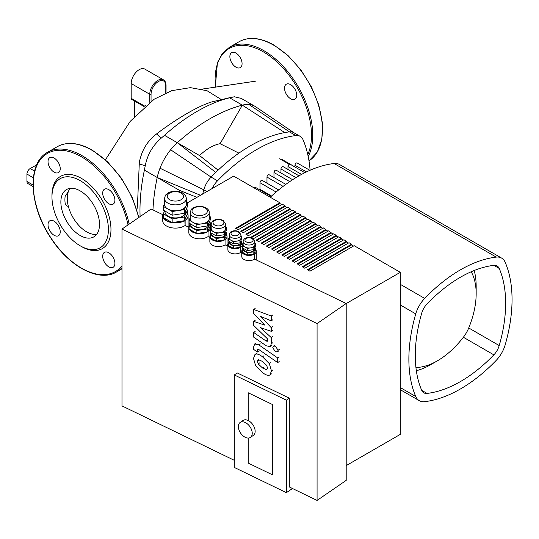 <?xml version="1.0" encoding="UTF-8"?>
<svg xmlns="http://www.w3.org/2000/svg" width="539" height="539" viewBox="0 0 539 539"><rect width="100%" height="100%" fill="white"/><g stroke="black" fill="none" stroke-linecap="round" stroke-linejoin="round"><path stroke-width="0.81" d="M229.863 56.608A8.631 4.986 60 0 1 231.655 52.66A8.631 4.986 60 0 1 240.286 57.646A8.631 4.986 60 0 1 240.286 67.611A8.631 4.986 60 0 1 233.636 65.3A8.631 4.986 60 0 1 229.863 56.608M290.642 84.65A8.631 4.986 60 0 1 296.282 92.257A8.631 4.986 60 0 1 294.961 99.176A8.631 4.986 60 0 1 286.324 94.19A8.631 4.986 60 0 1 286.324 84.225A8.631 4.986 60 0 1 290.642 84.65M68.325 206.228A27.327 15.779 60 0 1 68.325 191.695L68.365 191.581A27.327 15.779 -120 0 1 70.11 188.354A27.327 15.779 -120 0 0 67.274 198.352A27.327 15.779 -120 0 0 77.144 223.51A27.327 15.779 -120 0 0 96.67 234.364A27.327 15.779 -120 0 1 86.59 231.817A27.327 15.779 -120 0 1 68.365 206.383L66.647 205.938L65.185 203.567A27.327 15.779 60 0 1 65.185 196.162L68.325 191.695M196.937 197.335L179.474 190.355L157.213 177.499A40.782 23.548 -60 0 1 159.995 168.208A40.782 23.548 -60 0 1 170.647 149.761A40.782 23.548 -60 0 1 177.304 142.707L199.565 155.555L218.12 170.162M200.501 195.273L157.213 177.499A172.224 99.432 120 0 0 152.968 209.907M199.565 155.555A45.316 26.162 -60 0 1 220.094 143.704L242.348 105.152A40.782 23.548 -60 0 1 249.005 104.519L289.43 131.873L295.837 135.572A18.124 10.463 -60 0 1 300.189 136.36L293.775 132.661A18.124 10.463 120 0 0 289.43 131.873A150.624 86.961 120 0 0 284.76 132.581A150.624 86.961 120 0 0 215.768 172.413L177.304 142.707L164.489 135.309L161.134 138.227L156.579 133.928C176.711 118.506 199.47 105.294 212.467 101.73L230.389 97.519M215.768 172.413A150.624 86.961 120 0 0 211.099 177.095A18.124 10.463 120 0 0 203.897 189.573A150.624 86.961 120 0 0 202.677 194.02M179.177 191.594A45.316 26.162 -60 0 1 179.474 190.355M284.76 132.581L242.348 105.152A172.224 99.432 120 0 0 177.304 142.707M238.892 153.137L220.094 143.704M249.005 104.519A40.782 23.548 -60 0 1 255.041 106.372A40.782 23.548 -60 0 1 255.89 106.904L294.159 132.897M212.467 101.73L234.317 96.771L241.243 98.401L255.041 106.372M232.457 97.047L229.533 97.754A172.224 99.432 120 0 0 164.489 135.309M136.711 209.267L136.717 208.997C137.074 210.028 137.411 206.963 137.714 199.807L139.257 163.944L145.247 165.736C147.39 154.74 152.678 145.57 161.134 138.227M139.257 163.944C139.224 161.943 140.12 158.351 141.952 153.17C145.079 145.348 149.957 138.941 156.579 133.928M145.247 165.736L144.398 170.102A172.224 99.432 120 0 0 140.106 216.59M34.557 171.079L30.157 168.539A4.534 2.614 120 0 0 26.95 174.09L33.351 177.782M33.014 184.992L26.95 181.488L26.95 174.09M30.157 168.539L36.679 164.907M26.95 181.488A4.534 2.614 120 0 0 27.887 183.563L33.047 186.541M151.048 101.345L151.048 94.271A10.423 6.017 -60 0 1 158.419 81.504A10.423 6.017 -60 0 1 165.79 85.762A0.91 0.526 0 0 0 166.052 85.391C165.749 82.211 164.88 80.358 163.445 79.833L144.856 69.107A11.326 6.542 120 0 0 136.131 72.138A11.326 6.542 120 0 0 131.186 83.538L131.186 98.341A2.264 1.307 120 0 0 131.651 99.378L143.9 106.446L145.476 105.651M134.386 116.411L134.386 100.955M212.117 188.562A18.124 10.463 -60 0 1 217.513 180.794L211.099 177.095L170.647 149.761M295.837 135.572A150.624 86.961 120 0 0 217.513 180.794M310.107 170.243A150.624 86.961 120 0 0 303.046 139.736A18.124 10.463 -60 0 0 300.189 136.36M253.761 187.707A1.812 1.044 -60 0 1 255.169 187.208L271.137 196.425M271.575 196.021L259.98 189.324L259.98 182.714A1.812 1.044 -60 0 1 260.768 180.888A1.812 1.044 -60 0 1 262.17 180.403L278.643 189.917M266.98 183.179L266.98 177.075A1.812 1.044 -60 0 1 267.768 175.249A1.812 1.044 -60 0 1 269.163 174.764L285.811 184.372M273.974 177.54L273.974 172.507A1.812 1.044 120 0 1 274.769 170.681A1.812 1.044 120 0 1 276.163 170.196L292.623 179.696M309.905 170.331L297.157 162.967A1.812 1.044 120 0 0 295.763 163.452A1.812 1.044 120 0 0 294.968 165.278L294.968 167.016M304.825 172.709L290.157 164.24A1.812 1.044 120 0 0 288.763 164.725A1.812 1.044 120 0 0 287.974 166.551L287.974 169.462M298.997 175.822L283.164 166.679A1.812 1.044 120 0 0 281.762 167.164A1.812 1.044 120 0 0 280.974 168.99L280.974 172.972M471.214 271.75A69.336 40.034 -60 0 1 476.166 293.681L476.166 286.276A78.404 45.263 120 0 0 474.192 270.504M476.166 293.681A69.336 40.034 -60 0 1 468.573 328.318A22.658 13.084 -60 0 1 463.594 336.942A69.336 40.034 -60 0 1 437.392 360.834A69.336 40.034 -60 0 1 415.926 367.51M416.337 370.717A78.404 45.263 120 0 0 430.984 364.532L437.392 360.834M114.908 263.335A8.631 4.986 -120 0 0 111.142 254.651A8.631 4.986 -120 0 0 104.485 252.34A8.631 4.986 -120 0 0 104.485 262.304A8.631 4.986 -120 0 0 113.116 267.29A8.631 4.986 -120 0 0 114.908 263.335M54.129 235.3A8.631 4.986 -120 0 0 58.448 235.725A8.631 4.986 -120 0 0 58.448 225.76A8.631 4.986 -120 0 0 49.817 220.774A8.631 4.986 -120 0 0 48.49 227.694A8.631 4.986 -120 0 0 54.129 235.3M48.025 161.592A8.631 4.986 -120 0 0 51.798 170.284A8.631 4.986 -120 0 0 58.448 172.595A8.631 4.986 -120 0 0 58.448 162.63A8.631 4.986 -120 0 0 49.817 157.644A8.631 4.986 -120 0 0 48.025 161.592M108.804 189.634A8.631 4.986 -120 0 0 104.485 189.209A8.631 4.986 -120 0 0 104.485 199.174A8.631 4.986 -120 0 0 113.116 204.16A8.631 4.986 -120 0 0 114.443 197.24A8.631 4.986 -120 0 0 108.804 189.634M60.867 202.051A27.327 15.779 -120 0 0 72.792 229.553A27.327 15.779 -120 0 0 93.847 236.87A27.327 15.779 -120 0 0 99.506 224.359A27.327 15.779 -120 0 0 87.581 196.863A27.327 15.779 -120 0 0 66.526 189.546A27.327 15.779 -120 0 0 60.867 202.051M108.406 229.499A39.913 23.042 -120 0 0 80.183 180.619A39.913 23.042 -120 0 0 51.966 196.91A39.913 23.042 -120 0 0 80.183 245.791A39.913 23.042 -120 0 0 108.406 229.499M80.183 245.791L81.463 246.532A41.725 24.087 -120 0 0 110.967 229.499A41.725 24.087 -120 0 0 81.47 178.402A41.725 24.087 -120 0 0 51.966 195.435L51.966 196.91M245.292 437.324A9.062 5.666 -124.5 0 0 250.426 437.392A9.062 5.666 -124.5 0 0 251.639 430.007A9.062 5.666 -124.5 0 0 245.292 422.529A9.062 5.666 -124.5 0 0 240.151 422.461A9.062 5.666 -124.5 0 0 238.945 429.846A9.062 5.666 -124.5 0 0 245.292 437.324M240.151 422.461L243.069 420.454A9.062 5.666 55.5 0 1 248.203 420.521A9.062 5.666 55.5 0 1 254.556 428.006A9.062 5.666 55.5 0 1 253.343 435.391L250.426 437.392M264.723 325.098L253.694 313.55L253.694 309.467L271.265 316.009L271.265 320.833L260.404 316.339L271.265 327.658L271.265 331.31L260.404 327.645L271.265 337.582L271.279 343.781L270.268 346.631L266.266 345.802L253.68 337.131L253.68 332.462L265.976 340.938L267.27 341.315L267.56 338.916L253.694 325.468L253.694 321.385L264.723 325.098M255.163 308.456L253.694 309.467M272.741 314.998L271.265 316.009M272.741 319.816L271.265 320.833M272.741 326.647L271.265 327.658M272.741 330.299L271.265 331.31M272.741 336.572L271.265 337.582M255.156 331.445L253.68 332.462M255.163 320.375L253.694 321.385M267.519 368.15L266.744 369.808L262.493 367.948L258.208 363.906L257.433 361.177L258.208 359.56L262.493 361.44L266.744 365.462L267.519 368.15M262.493 356.771L269.311 363.603L271.467 370.879L269.978 374.888L269.311 375.211C267.795 375.717 265.525 374.854 262.493 372.617L255.648 365.765L253.492 358.448L254.96 354.487L255.648 354.157C257.157 353.645 259.434 354.521 262.493 356.771L263.969 355.76M257.123 353.139L255.648 354.157M258.72 344.798L277.706 357.93L277.706 362.606L258.989 349.656L257.689 349.272L257.399 352.007L253.694 349.447L253.694 346.786L254.704 343.956L258.72 344.798L260.189 343.781M279.182 356.919L277.706 357.93M279.182 361.588L277.706 362.606M258.875 350.997L257.399 352.007M275.422 351.812L272.761 347.695L273.455 346.119L275.422 346.146L278.084 350.269L277.39 351.839L275.422 351.812M272.505 474.846L248.203 463.068L248.203 438.052L248.203 463.068L272.505 474.846L272.505 404.546L272.505 474.846M248.203 392.769L272.505 404.546L248.203 392.769L248.203 420.521L248.203 392.769M187.545 202.752L233.677 176.118L279.822 202.758L279.822 203.499L281.742 204.604M279.822 202.758L235.604 228.287L238.164 229.762L282.382 204.234L284.949 205.716L284.949 206.457L286.869 207.569M284.949 205.716L240.731 231.244L243.291 232.727L287.509 207.198L290.076 208.674L290.076 209.415L291.997 210.527M290.076 208.674L245.858 234.202L248.418 235.684L292.637 210.156L295.204 211.638L295.204 212.373L297.124 213.484M295.204 211.638L250.985 237.167L253.546 238.642L297.764 213.114L300.331 214.596L300.331 215.337L302.251 216.449M300.331 214.596L256.113 240.124L258.673 241.607L302.891 216.078L305.451 217.554L305.451 218.295L307.378 219.407M305.451 217.554L261.233 243.082L263.8 244.565L308.018 219.036L312.505 222.364M310.579 220.518L266.36 246.047L268.927 247.522L313.146 221.994L317.633 225.322M315.706 223.476L271.488 249.005L274.055 250.487L318.273 224.958L320.833 226.434L320.833 227.175L322.76 228.287M320.833 226.434L276.615 251.962L279.182 253.445L323.4 227.916L327.887 231.244M325.96 229.398L281.742 254.927L284.309 256.402L328.527 230.874L333.008 234.202M331.087 232.356L286.869 257.885L289.436 259.367L333.654 233.838L336.215 235.314L336.215 236.055L338.135 237.167M336.215 235.314L291.997 260.842L294.557 262.325L338.782 236.796L341.342 238.272L341.342 239.013L343.262 240.124M341.342 238.272L297.124 263.807L299.684 265.282L343.902 239.754L346.469 241.236L346.469 241.977L348.389 243.082M346.469 241.236L302.251 266.765L304.811 268.247L349.029 242.712L351.596 244.194L351.596 244.935L353.517 246.047M351.596 244.194L307.378 269.722L309.938 271.205L354.157 245.676L400.302 272.316L400.302 434.373L346.2 465.608M400.302 272.316L346.2 303.551M236.244 228.657L279.822 203.499M241.371 231.615L284.949 206.457M246.498 234.573L290.076 209.415M251.625 237.537L295.204 212.373M256.753 240.495L300.331 215.337M261.88 243.453L305.451 218.295M267.007 246.417L310.579 221.253M277.255 252.333L320.833 227.175M282.382 255.297L325.96 230.133M287.509 258.255L331.087 233.097M292.637 261.213L336.215 236.055M297.764 264.177L341.342 239.013M302.891 267.135L346.469 241.977M308.018 270.093L351.596 244.935M272.128 249.375L315.706 224.217M242.435 250.251A6.798 3.921 0 0 0 242.213 251.255A6.798 3.921 0 0 0 242.435 252.259A6.798 3.921 0 0 1 242.213 251.255A6.798 3.921 0 0 1 242.435 250.251M243.251 248.304L242.435 250.049L242.435 252.272A6.798 3.921 0 0 0 247.239 255.048L242.435 252.272A6.798 3.921 0 0 0 247.239 255.048L253.815 254.031L255.58 250.237L255.58 248.021L254.765 247.549M253.808 254.031A6.798 3.921 0 0 1 247.26 255.048A6.798 3.921 0 0 0 253.808 254.031L253.815 251.814L255.58 248.021M242.941 248.964A7.25 4.184 0 0 0 241.755 251.255A7.25 4.184 0 0 0 246.525 255.19A7.25 4.184 0 0 0 254.563 253.943L254.563 259.124L254.563 253.943L254.213 253.781A6.798 3.921 0 0 1 253.822 254.024A6.798 3.921 0 0 0 254.213 253.781L254.563 253.943A7.25 4.184 0 0 0 256.261 251.255A7.25 4.184 0 0 0 255.58 249.483M233.36 246.101L233.36 248.324A6.798 3.921 0 0 1 228.563 245.548A6.798 3.921 0 0 0 233.353 248.317L228.549 245.548A6.798 3.921 0 0 1 228.327 244.531A6.798 3.921 0 0 1 228.549 243.527A6.798 3.921 0 0 0 228.327 244.531A6.798 3.921 0 0 0 228.549 245.535L228.549 243.325L233.36 246.101L239.936 245.083L241.694 241.29L240.879 240.825M233.36 248.324L239.936 247.307A6.798 3.921 0 0 1 233.374 248.324A6.798 3.921 0 0 0 239.922 247.307A6.798 3.921 0 0 0 240.327 247.051L240.677 247.219A7.25 4.184 0 0 0 242.375 244.531A7.25 4.184 0 0 0 241.694 242.759M210.372 235.839A8.159 4.71 0 0 0 210.304 236.459A8.159 4.71 0 0 0 210.372 237.072A8.159 4.71 0 0 1 210.304 236.459L210.304 236.459A8.159 4.71 0 0 1 210.372 235.839M210.695 237.894A8.159 4.71 0 0 0 215.977 240.94A8.159 4.71 0 0 1 210.695 237.894M216.725 241.061A8.159 4.71 0 0 0 223.948 239.943A8.159 4.71 0 0 1 216.725 241.061M210.81 234.175A8.611 4.972 0 0 0 209.853 236.459A8.611 4.972 0 0 0 215.519 241.128A8.611 4.972 0 0 0 225.059 239.653L225.059 244.834L225.059 239.653L224.709 239.484A8.159 4.71 0 0 1 224.5 239.626A8.159 4.71 0 0 0 224.709 239.484L225.059 239.653A8.611 4.972 0 0 0 227.067 236.459A8.611 4.972 0 0 0 226.548 234.748M189.984 229.526A10.423 6.017 0 0 0 195.994 232.996A10.423 6.017 0 0 1 189.984 229.526M198.076 233.32A10.423 6.017 0 0 0 206.282 232.046A10.423 6.017 0 0 1 198.076 233.32M207.542 231.736A10.874 6.279 0 0 0 208.047 231.413L208.047 236.594L208.047 231.413A10.874 6.279 0 0 0 210.594 227.377A10.874 6.279 0 0 0 210.271 225.861M163.283 214.684A12.235 7.061 0 0 0 163.182 215.607A12.235 7.061 0 0 0 163.283 216.53A12.235 7.061 0 0 1 163.182 215.607A12.235 7.061 0 0 1 163.283 214.684M163.762 217.756A12.235 7.061 0 0 0 171.692 222.331A12.235 7.061 0 0 1 163.762 217.756M172.817 222.506A12.235 7.061 0 0 0 183.644 220.828A12.235 7.061 0 0 1 172.817 222.506M163.822 212.636A12.687 7.324 0 0 0 162.731 215.607A12.687 7.324 0 0 0 171.079 222.486A12.687 7.324 0 0 0 185.133 220.31L185.133 225.491L184.789 220.148A12.235 7.061 0 0 1 184.473 220.357A12.235 7.061 0 0 0 184.789 220.148L185.133 220.31A12.687 7.324 0 0 0 188.104 215.607A12.687 7.324 0 0 0 187.545 213.457M229.062 242.233A7.25 4.184 0 0 0 227.876 244.531A7.25 4.184 0 0 0 232.646 248.466A7.25 4.184 0 0 0 240.677 247.219L240.677 252.4L240.677 247.219L240.327 247.051A6.798 3.921 0 0 1 239.936 247.3L239.936 245.083M190.2 212.575L190.2 218.497A9.513 5.491 0 0 0 192.989 222.378A9.513 5.491 0 0 0 202.179 223.8A9.513 5.491 0 0 0 208.91 219.919A9.513 5.491 0 0 0 209.233 218.497L209.233 212.575A9.513 5.491 180 0 1 199.713 218.073A9.513 5.491 180 0 1 190.2 212.575C191.062 209.462 192.18 207.852 193.548 207.758C197.591 205.81 201.761 205.844 206.066 207.859C208.243 209.267 209.294 210.843 209.233 212.575M190.2 217.769L189.101 220.141L196.87 224.622L207.488 222.984L210.331 216.853L209.233 216.22M210.331 216.853L210.331 219.811L207.488 225.942L196.87 227.586L189.101 223.099L189.101 220.141M196.87 227.586L196.87 224.622M207.488 225.942L207.488 222.984M190.651 223.995L190.651 224.413A9.062 5.235 0 0 0 199.713 229.648A9.062 5.235 0 0 0 208.782 224.413L208.782 223.153M190.186 223.725L189.101 226.057L189.101 229.021L196.87 233.502L207.488 231.864L210.331 225.733L210.331 222.775L209.247 222.149M189.101 226.057L196.87 230.544L207.488 228.9L210.331 222.775M196.87 233.502L196.87 230.544M207.488 231.864L207.488 228.9M243.116 241.634L243.116 244.598A5.889 3.402 0 0 0 244.841 247.003A5.889 3.402 0 0 0 250.534 247.879A5.889 3.402 0 0 0 254.698 245.474A5.889 3.402 0 0 0 254.9 244.598L254.9 241.634A5.889 3.402 180 0 1 249.011 245.036A5.889 3.402 180 0 1 243.116 241.634C243.628 239.538 244.47 238.386 245.643 238.177C247.799 237.16 250.184 237.234 252.798 238.4L254.9 241.634M243.116 244.147L242.435 245.609L247.246 248.391L253.815 247.374L255.58 243.581L254.9 243.19M255.58 243.581L255.58 245.797L253.815 249.591L247.246 250.608L242.435 247.832L242.435 245.609M247.246 250.608L247.246 248.391M253.815 249.591L253.815 247.374M243.567 248.486L243.567 249.038A5.437 3.14 0 0 0 249.011 252.178A5.437 3.14 0 0 0 254.448 249.038L254.448 248.236M242.435 250.049L247.246 252.831L253.815 251.814M247.246 255.048L247.246 252.831M229.365 241.573L228.549 243.325M229.688 241.762L229.688 242.307A5.437 3.14 0 0 0 235.125 245.447A5.437 3.14 0 0 0 240.562 242.307L240.562 241.512M239.936 247.307L241.694 243.513L241.694 241.29M241.694 236.85L241.694 239.073L239.936 242.867L233.36 243.884L228.549 241.108L228.549 238.885L233.36 241.661L239.936 240.643L241.694 236.85L241.014 236.459M233.36 243.884L233.36 241.661M229.23 237.423L228.549 238.885M239.936 242.867L239.936 240.643M240.812 238.75A5.889 3.402 0 0 0 241.014 237.867L241.014 234.91A5.889 3.402 180 0 1 235.125 238.312A5.889 3.402 180 0 1 229.23 234.91L229.23 237.867A5.889 3.402 0 0 0 230.955 240.273A5.889 3.402 0 0 0 236.648 241.155A5.889 3.402 0 0 0 240.812 238.75M211.322 233.077L210.372 235.119L210.372 237.706L216.294 241.128L224.379 239.875L226.548 235.206L226.548 232.619L225.598 232.066M211.207 224.244L211.207 228.684A7.25 4.184 0 0 0 213.336 231.649A7.25 4.184 0 0 0 220.336 232.733A7.25 4.184 0 0 0 225.464 229.769A7.25 4.184 0 0 0 225.713 228.684L225.713 224.244A7.25 4.184 180 0 1 218.463 228.435A7.25 4.184 180 0 1 211.207 224.244C211.995 221.583 212.939 220.262 214.03 220.283C216.907 218.908 219.966 218.969 223.213 220.458L225.713 224.244M211.207 228.138L210.372 229.937L216.294 233.353L224.379 232.107L226.548 227.438L225.713 226.953M226.548 227.438L226.548 230.025L224.379 234.694L216.294 235.947L210.372 232.531L210.372 229.937M216.294 235.947L216.294 233.353M224.379 234.694L224.379 232.107M211.665 233.272L211.665 233.865A6.798 3.921 0 0 0 218.463 237.793A6.798 3.921 0 0 0 225.255 233.865L225.255 232.808M210.372 235.119L216.294 238.534L224.379 237.288L226.548 232.619M216.294 241.128L216.294 238.534M224.379 239.875L224.379 237.288M164.644 210.864L163.283 213.781L172.163 218.908L184.298 217.028L187.545 210.028L186.191 209.247M164.995 211.066L164.995 211.901A10.423 6.017 0 0 0 175.418 217.924A10.423 6.017 0 0 0 185.84 211.901L185.84 210.008M172.163 218.908L172.163 222.607L163.283 217.48L163.283 213.781M172.163 222.607L184.298 220.734L187.545 213.727L187.545 210.028M184.298 220.734L184.298 217.028M187.545 202.63L187.545 206.329L184.298 213.329L172.163 215.209L163.283 210.082L163.283 206.383L172.163 211.51L184.298 209.631L187.545 202.63L186.292 201.903M172.163 215.209L172.163 211.51M164.543 203.675L163.283 206.383M184.298 213.329L184.298 209.631M185.921 206.127A10.874 6.279 0 0 0 186.292 204.503L186.292 198.588A10.874 6.279 180 0 1 175.418 204.86A10.874 6.279 180 0 1 164.543 198.588L164.543 204.503A10.874 6.279 0 0 0 167.723 208.943A10.874 6.279 0 0 0 178.234 210.567A10.874 6.279 0 0 0 185.921 206.127M286.391 400.174L234.317 374.949L234.317 467.441L286.391 492.666L286.391 400.174L289.302 398.166L289.302 486.966L317.073 500.421L346.2 480.377L346.2 303.518L254.563 259.124A7.25 4.184 0 0 1 246.525 260.371A7.25 4.184 0 0 1 241.755 256.436L241.755 251.255M162.832 214.684L151.115 209.011L121.989 229.055L121.989 405.907L234.317 460.326M188.839 227.29L185.133 225.491A12.687 7.324 0 0 1 171.079 227.667A12.687 7.324 0 0 1 162.731 220.781L162.731 215.607M209.853 237.463L208.047 236.594A10.874 6.279 0 0 1 195.994 238.454A10.874 6.279 0 0 1 188.839 232.558L188.839 227.377A10.874 6.279 0 0 0 189.101 228.745M227.876 246.195L225.059 244.834A8.611 4.972 0 0 1 215.519 246.31A8.611 4.972 0 0 1 209.853 241.634L209.853 236.459M241.755 252.926L240.677 252.4A7.25 4.184 0 0 1 232.646 253.64A7.25 4.184 0 0 1 227.876 249.712L227.876 244.531M189.458 225.289A10.874 6.279 0 0 0 188.839 227.377M189.263 229.109A10.874 6.279 0 0 0 196.708 233.407M197.092 233.468A10.874 6.279 0 0 0 207.266 231.898M289.302 398.166L237.234 372.941L234.317 374.949M292.455 488.496L286.391 492.666M317.073 500.421L317.073 323.562L121.989 229.055M346.2 303.518L317.073 323.562M493.859 265.35A13.596 7.849 -60 0 1 497.093 265.943A13.596 7.849 -60 0 1 499.222 268.442A127.339 73.52 -60 0 1 499.222 345.566A13.596 7.849 -60 0 1 493.859 354.857A127.339 73.52 -60 0 1 427.063 393.416A13.596 7.849 -60 0 1 423.836 392.823A13.596 7.849 -60 0 1 421.707 390.324A127.339 73.52 -60 0 1 421.707 313.199A13.596 7.849 -60 0 1 427.063 303.908A127.339 73.52 -60 0 1 493.859 265.35L499.222 268.442M501.62 258.093A22.658 13.084 -60 0 1 505.171 262.264A136.407 78.755 -60 0 1 505.171 344.879A22.658 13.084 -60 0 1 496.237 360.355A136.407 78.755 -60 0 1 424.692 401.663A22.658 13.084 -60 0 1 419.302 400.672A22.658 13.084 -60 0 1 415.751 396.502A136.407 78.755 -60 0 1 415.751 313.887A22.658 13.084 -60 0 1 424.692 298.411A136.407 78.755 -60 0 1 496.237 257.103A22.658 13.084 -60 0 1 501.62 258.093L339.489 164.489A22.658 13.084 120 0 0 334.099 163.499A136.407 78.755 120 0 0 270.255 197.234M322.423 129.737A69.059 39.873 -120 0 0 273.59 45.155A69.059 39.873 -120 0 0 239.06 41.739C248.944 36.416 260.6 37.541 274.048 45.114L288.062 55.578L300.87 69.888L311.401 86.846L318.778 105.017L322.383 122.905L321.904 139.015L317.33 152.025L308.988 160.831A69.059 39.873 -120 0 0 322.423 129.737M308.193 156.512A69.059 39.873 -120 0 0 312.782 135.309A69.059 39.873 -120 0 0 263.948 50.727A69.059 39.873 -120 0 0 229.419 47.304L222.284 53.57L217.426 62.665L215.304 87.197M307.782 154.585A68.15 39.347 -120 0 0 311.495 135.309A68.15 39.347 -120 0 0 263.308 51.838A68.15 39.347 -120 0 0 215.526 87.163M207.131 191.446L159.995 168.208M229.533 97.754L242.348 105.152M144.398 170.102L157.213 177.499M151.048 94.271A0.91 0.526 180 0 1 149.768 94.271L149.768 102.275M163.445 79.833A11.326 6.542 120 0 0 154.713 82.871A11.326 6.542 120 0 0 149.768 94.271L131.186 83.538M165.79 85.762L165.79 92.937M144.519 106.035L131.186 98.341M276.116 192.025L259.98 182.714M283.11 186.386L266.98 177.075M289.739 181.609L273.974 172.507M279.674 158.742L289.302 164.301M306.462 171.907L294.968 165.278M301.564 174.4L287.974 166.551M295.931 177.627L280.974 168.99M128.012 224.911A68.15 39.347 -120 0 0 81.47 156.822A68.15 39.347 -120 0 0 39.165 214.697A68.15 39.347 -120 0 0 121.989 265.983M129.151 224.13A69.059 39.873 -120 0 0 82.11 155.71A69.059 39.873 -120 0 0 47.58 152.288C26.943 163.027 28.823 205.44 50.612 237.706C69.026 266.711 99.257 282.712 116.64 271.905A69.059 39.873 -120 0 0 121.989 267.661M138.59 217.628A69.059 39.873 -120 0 0 91.751 150.138A69.059 39.873 -120 0 0 57.222 146.723L47.58 152.288M272.747 342.77L271.279 343.781M267.452 339.92L265.976 340.938M263.969 366.931L262.493 367.948M259.683 362.895L258.208 363.906M258.909 360.167L257.433 361.177M270.78 362.592L269.311 363.603M272.943 369.869L271.467 370.879M258.579 349.4L257.399 350.215M279.559 349.252L278.084 350.269M205.164 207.953A7.701 4.447 0 0 0 192.275 209.947A7.701 4.447 0 0 0 201.707 215.391A7.701 4.447 0 0 0 205.164 207.953M251.895 238.494A4.076 2.351 0 0 0 245.07 239.545A4.076 2.351 0 0 0 250.062 242.429A4.076 2.351 0 0 0 251.895 238.494M238.009 231.763A4.076 2.351 0 0 0 231.184 232.821A4.076 2.351 0 0 0 236.176 235.705A4.076 2.351 0 0 0 238.009 231.763M222.304 220.545A5.437 3.14 0 0 0 213.208 221.953A5.437 3.14 0 0 0 219.865 225.801A5.437 3.14 0 0 0 222.304 220.545M181.185 193.036A8.159 4.71 0 0 0 167.535 195.145A8.159 4.71 0 0 0 177.526 200.912A8.159 4.71 0 0 0 181.185 193.036M468.721 327.961L499.222 345.566M463.358 337.246L493.859 354.857M421.707 390.324L427.063 393.416M334.099 163.499L496.237 257.103M424.692 298.411L400.302 284.329M400.302 304.966L415.751 313.887M415.751 396.502L400.302 387.581M239.06 41.739L229.419 47.304M221.388 99.6L207.043 90.72L190.449 87.648L171.82 90.646L154.181 99.21L130.182 121.383L105.415 159.827M166.052 85.391L166.052 92.823M255.547 81.167L201.997 89.124M282.436 159.699L294.968 166.935M121.989 268.813L116.64 271.905M57.222 146.723C67.105 141.4 78.761 142.525 92.203 150.098L107.605 161.868L121.396 178.166L132.19 197.335L138.894 217.426M270.268 346.631L271.744 345.62M269.978 374.888L271.454 373.871M254.96 354.487L256.436 353.476M254.704 343.956L256.18 342.939M273.455 346.119L274.93 345.108M277.39 351.839L278.865 350.828M227.067 245.811L227.067 236.459M210.594 234.438L210.594 232.653M210.594 229.473L210.594 227.377M188.104 226.932L188.104 215.607M256.261 259.946L256.261 251.255M242.375 249.57L242.375 244.531M241.014 234.91L238.912 231.676C236.298 230.51 233.913 230.436 231.757 231.453C230.584 231.662 229.742 232.814 229.23 234.91M186.292 198.588C186.265 196.304 185.012 194.411 182.546 192.901C177.695 190.644 173.059 190.584 168.633 192.706L166.228 194.518C165.614 194.72 165.049 196.081 164.543 198.588M419.302 400.672L400.302 389.704"/></g></svg>
